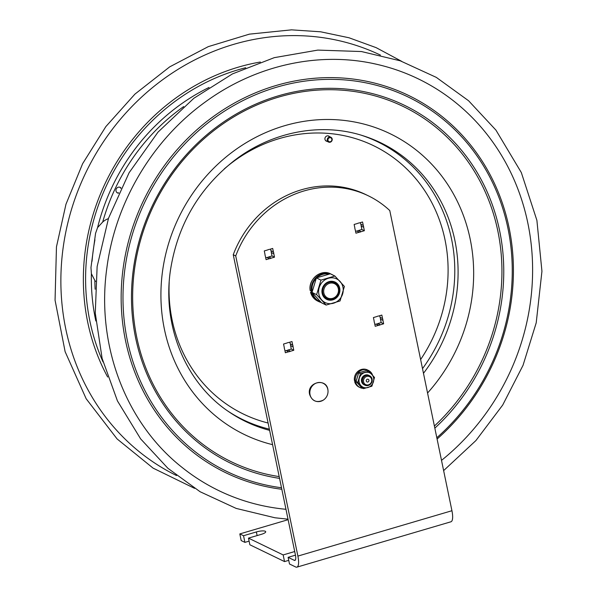 <?xml version="1.0" encoding="UTF-8"?>
<svg xmlns="http://www.w3.org/2000/svg" width="597" height="597" viewBox="0 0 597 597"><rect width="100%" height="100%" fill="white"/><g stroke="black" fill="none" stroke-linecap="round" stroke-linejoin="round"><path stroke-width="0.9" d="M293.067 346.812L290.59 345.611A4.701 4.321 115.9 0 0 290.217 343.797L292.694 344.999A4.701 4.321 -64.1 0 1 293.067 346.812L293.784 350.267L291.306 349.066L290.59 345.611M288.694 351.767L286.217 350.566A4.701 4.321 115.9 0 0 287.97 350.051L290.448 351.252A4.701 4.321 -64.1 0 1 288.694 351.767L285.359 352.752L284.642 349.297A4.701 4.321 -64.1 0 1 284.269 347.484L283.553 344.029L286.888 343.044A4.701 4.321 -64.1 0 1 288.642 342.529L291.978 341.544L292.694 344.999M290.217 343.797L289.873 342.163M284.985 350.932L286.217 350.566M293.784 350.267L290.448 351.252M287.97 350.051L291.306 349.066M273.784 253.718L271.307 252.516A4.701 4.321 115.9 0 0 270.934 250.703L273.411 251.904A4.701 4.321 -64.1 0 1 273.784 253.718L274.501 257.173L272.023 255.971L271.307 252.516M269.419 258.673L266.941 257.471A4.701 4.321 115.9 0 0 268.687 256.956L271.165 258.158A4.701 4.321 -64.1 0 1 269.419 258.673L266.083 259.65L265.367 256.195A4.701 4.321 -64.1 0 1 264.993 254.382L264.277 250.927L267.613 249.949A4.701 4.321 -64.1 0 1 269.359 249.434L272.695 248.449L273.411 251.904M270.934 250.703L270.598 249.068M265.702 257.837L266.941 257.471M274.501 257.173L271.165 258.158M268.687 256.956L272.023 255.971M363.648 227.256L361.17 226.054A4.701 4.321 115.9 0 0 360.797 224.241L363.274 225.442A4.701 4.321 -64.1 0 1 363.648 227.256L364.364 230.711L361.886 229.509L361.17 226.054M359.282 232.211L356.805 231.009A4.701 4.321 115.9 0 0 358.551 230.494L361.028 231.696A4.701 4.321 -64.1 0 1 359.282 232.211L355.946 233.196L355.23 229.733A4.701 4.321 -64.1 0 1 354.849 227.927L354.14 224.465L357.476 223.487A4.701 4.321 -64.1 0 1 359.222 222.972L362.558 221.987L363.274 225.442M360.797 224.241L360.461 222.606M355.566 231.375L356.805 231.009M364.364 230.711L361.028 231.696M358.551 230.494L361.886 229.509M382.931 320.35L380.453 319.149A4.701 4.321 115.9 0 0 380.08 317.343L382.55 318.537A4.701 4.321 -64.1 0 1 382.931 320.35L383.647 323.805L381.17 322.611L380.453 319.149M378.558 325.305L376.08 324.104A4.701 4.321 115.9 0 0 377.834 323.589L380.311 324.79A4.701 4.321 -64.1 0 1 378.558 325.305L375.222 326.29L374.506 322.835A4.701 4.321 -64.1 0 1 374.132 321.022L373.416 317.567L376.752 316.582A4.701 4.321 -64.1 0 1 378.498 316.067L381.841 315.082L382.55 318.537M380.08 317.343L379.737 315.701M383.647 323.805L380.311 324.79M377.834 323.589L381.17 322.611M374.849 324.469L376.08 324.104M296.896 567.15A14.037 4.224 73.6 0 0 297.888 556.091L235.725 255.926A101.744 93.587 -64.1 0 1 368.342 195.816A101.744 93.587 -64.1 0 1 389.774 210.562L451.936 510.726A14.037 4.224 73.6 0 1 450.944 521.785L296.896 567.15A14.037 4.224 73.6 0 1 295.687 566.986L289.493 563.986L288.12 557.337L294.306 560.337L295.381 560.023M368.342 195.816L365.864 194.615A101.744 93.587 115.9 0 0 233.248 254.725L295.411 554.889A7.015 2.112 73.6 0 1 294.911 560.419A7.015 2.112 73.6 0 1 294.306 560.337M235.725 255.926L233.248 254.725M249.106 541.136L244.904 542.367L241.188 540.569L239.815 533.919L288.12 519.696M288.739 560.344L284.538 561.583L249.859 544.77L248.479 538.121L283.165 554.934L294.717 551.531M244.904 542.367L243.524 535.718L256.367 531.942A7.015 1.769 168.3 0 1 265.71 531.718A7.015 1.769 168.3 0 1 261.322 534.345L248.479 538.121M243.524 535.718L239.815 533.919M295.463 555.173L288.12 557.337M284.538 561.583L283.165 554.934M320.835 401.259A9.724 8.948 -64.1 0 1 310.03 394.654A9.724 8.948 -64.1 0 1 317.477 382.699A9.724 8.948 -64.1 0 1 327.977 390.378A9.724 8.948 -64.1 0 1 323.231 400.169A9.724 8.948 -64.1 0 1 320.835 401.259M310.194 290.642C307.962 279.344 321.096 268.605 330.723 273.919A15.059 13.85 -64.1 0 0 315.977 275.978A15.059 13.85 -64.1 0 0 310.231 290.687L312.268 291.135M312.44 292.843L310.574 292.343L312.149 291.724M311.731 292.903A15.059 13.85 115.9 0 0 318.738 301.575L317.589 301.015A15.059 13.85 -64.1 0 1 310.574 292.343L310.895 292.097M321.552 302.836L312.022 292.411L316.388 277.896L330.29 273.799L334.88 276.023L320.977 280.12L316.611 294.634L326.141 305.06L321.552 302.836M316.388 277.896L320.977 280.12M312.022 292.411L316.611 294.634M326.141 305.06L340.044 300.97L344.409 286.448L334.88 276.023M332.813 299.858A9.612 8.843 -64.1 0 1 326.731 299.395A9.612 8.843 -64.1 0 1 322.014 290.075A9.612 8.843 -64.1 0 1 329.037 281.635A9.612 8.843 -64.1 0 1 335.118 282.097A9.612 8.843 -64.1 0 1 339.835 291.418A9.612 8.843 -64.1 0 1 332.813 299.858M335.118 282.097A9.612 8.843 -64.1 0 1 338.88 294.605A9.612 8.843 -64.1 0 1 326.731 299.395M333.507 303.216A13.156 12.104 115.9 0 0 342.962 287.202A13.156 12.104 115.9 0 0 328.343 278.277A13.156 12.104 115.9 0 0 318.888 294.291A13.156 12.104 115.9 0 0 333.507 303.216M334.536 282.754A8.768 8.067 115.9 0 0 328.902 282.291A8.768 8.067 115.9 0 0 322.492 290.038A8.768 8.067 115.9 0 0 326.887 298.537M356.305 381.826L354.655 381.587L356.133 381.147M372.625 375.289A9.545 8.776 115.9 0 0 368.364 370.386A9.545 8.776 115.9 0 0 359.006 371.7A9.545 8.776 115.9 0 0 355.379 381.035L356.208 380.796M355.588 382.035A9.545 8.776 115.9 0 0 360.036 387.557A9.545 8.776 115.9 0 0 362.924 388.341M368.364 370.386L367.431 369.931A9.545 8.776 115.9 0 0 358.073 371.244A9.545 8.776 115.9 0 0 354.446 380.587L355.379 381.035M354.655 381.587A9.545 8.776 115.9 0 0 359.103 387.102L360.036 387.557M364.222 384.826A5.261 4.843 -64.1 0 1 361.476 379.744A5.261 4.843 -64.1 0 1 365.334 375.035A5.261 4.843 -64.1 0 1 368.812 375.364M357.819 382.386L363.543 388.64L361.775 387.789L356.051 381.528L358.678 372.804L367.021 370.349L368.789 371.207L360.439 373.662L357.819 382.386L356.051 381.528M358.678 372.804L360.439 373.662M363.543 388.64L371.894 386.184L374.513 377.468L368.789 371.207M364.819 372.535A7.903 7.268 -64.1 0 1 373.595 377.894A7.903 7.268 -64.1 0 1 367.916 387.513A7.903 7.268 -64.1 0 1 359.14 382.147A7.903 7.268 -64.1 0 1 364.819 372.535M366.274 381.013A1.455 1.336 -64.1 0 1 367.319 379.244A1.455 1.336 -64.1 0 1 368.931 380.229A1.455 1.336 -64.1 0 1 367.886 381.998A1.455 1.336 -64.1 0 1 366.274 381.013M371.647 379.431A4.418 4.067 -64.1 0 1 368.468 384.811A4.418 4.067 -64.1 0 1 363.558 381.811A4.418 4.067 -64.1 0 1 366.737 376.431A4.418 4.067 -64.1 0 1 371.647 379.431M372.103 379.05A5.261 4.843 -64.1 0 1 368.327 385.461A5.261 4.843 -64.1 0 1 362.476 381.886A5.261 4.843 -64.1 0 1 366.26 375.483A5.261 4.843 -64.1 0 1 372.103 379.05M364.692 385.043A5.261 4.843 -64.1 0 1 361.857 381.587A5.261 4.843 -64.1 0 1 363.842 376.132A5.261 4.843 -64.1 0 1 369.274 375.595M338.82 288.321A8.768 8.067 115.9 0 0 334.626 282.791A8.768 8.067 115.9 0 0 323.537 287.164A8.768 8.067 115.9 0 0 326.969 298.575A8.768 8.067 115.9 0 0 335.753 297.216A8.768 8.067 115.9 0 0 338.82 288.321M338.35 288.694A7.925 7.291 -64.1 0 1 328.813 298.403A7.925 7.291 -64.1 0 1 326.119 285.388A7.925 7.291 -64.1 0 1 338.35 288.694M95.587 281.396A17.679 16.261 -64.1 0 1 94.856 280.471L91.393 273.724L90.968 267.546L95.557 233.352L97.595 227.554L102.706 222.017A17.679 16.261 -64.1 0 1 108.378 218.644M118.534 193.189A3.089 2.843 -64.1 0 1 116.087 189.406A3.089 2.843 -64.1 0 1 121.004 187.995M117.199 192.764A3.089 2.843 115.9 0 0 118.699 192.824M120.833 188.339A3.089 2.843 115.9 0 0 119.878 187.242M372.535 63.401A228.763 210.42 -64.1 0 1 377.408 64.461A228.763 210.42 -64.1 0 1 529.643 232.875A228.763 210.42 -64.1 0 1 441.511 460.377M285.963 509.286A228.763 210.42 -64.1 0 1 182.07 467.406C125.549 422.974 95.945 344.641 106.87 267.896C115.318 202.39 152.474 139.847 205.525 101.811C256.091 64.789 320.186 50.902 377.408 64.461M328.835 136.258A2.806 2.582 115.9 0 0 328.454 135.944M326.029 140.959A2.806 2.582 115.9 0 0 326.507 141.056M327.104 141.347A2.806 2.582 -64.1 0 1 325.216 137.467A2.806 2.582 -64.1 0 1 329.425 136.549M331.872 139.907A2.104 1.933 -64.1 0 1 328.708 141.459A2.104 1.933 -64.1 0 1 329.186 137.877A2.104 1.933 -64.1 0 1 331.872 139.907M332.193 139.855A2.664 2.455 115.9 0 0 327.514 138.586A2.664 2.455 115.9 0 0 328.559 142.056A2.664 2.455 115.9 0 0 332.193 139.855M297.888 556.091L451.936 510.726M257.12 535.576L256.367 531.942M312.097 291.187A14.5 13.335 -64.1 0 1 316.156 278.441M316.903 277.695A14.5 13.335 -64.1 0 1 328.954 274.098M320.41 301.679A14.5 13.335 -64.1 0 1 312.47 292.955M318.738 301.575A15.059 13.85 115.9 0 0 321.179 302.463L318.738 301.575M330.723 273.919L333.193 275.21A15.059 13.85 115.9 0 0 331.872 274.471A15.059 13.85 115.9 0 0 330.484 273.896M330.231 273.814A15.059 13.85 115.9 0 0 311.38 291.239M91.393 273.724A200.413 184.346 115.9 0 0 95.826 320.977M209.032 87.453A200.413 184.346 115.9 0 0 97.595 227.554M94.856 280.471A197.346 181.518 115.9 0 0 95.132 289.232M183.682 106.572A197.346 181.518 115.9 0 0 102.706 222.017M380.401 55.073A233.658 214.92 115.9 0 0 310.306 36.26A233.658 214.92 115.9 0 0 63.058 248.359A233.658 214.92 115.9 0 0 176.555 475.57M245.68 67.737A206.555 189.995 115.9 0 0 87.52 250.076A206.555 189.995 115.9 0 0 103.042 361.954M94.93 239.822A200.413 184.346 115.9 0 0 93.214 250.531A200.413 184.346 115.9 0 0 92.042 261.292M260.352 62.028A209.622 192.816 115.9 0 0 85.319 250.158A209.622 192.816 115.9 0 0 107.654 377.013M268.098 423.012A149.131 137.176 -64.1 0 1 169.197 282.411M224.203 168.951A149.131 137.176 -64.1 0 1 406.684 168.891A149.131 137.176 -64.1 0 1 420.624 359.528M361.372 135.235A154.399 142.019 -64.1 0 1 422.512 368.64M269.366 429.153A154.399 142.019 -64.1 0 1 227.696 410.975M269.62 430.362A154.869 142.452 -64.1 0 1 228.994 411.87C186.077 383.349 162.309 326.955 170.317 271.187C177.152 226.069 198.219 189.398 233.517 161.183C271.195 131.728 320.79 122.116 362.886 135.698A154.869 142.452 -64.1 0 1 423.474 373.297M272.583 444.668A167.123 153.727 -64.1 0 1 162.481 271.657A167.123 153.727 -64.1 0 1 387.363 132.415A167.123 153.727 -64.1 0 1 427.556 393.013M279.195 476.6A197.346 181.518 -64.1 0 1 134.497 269.396A197.346 181.518 -64.1 0 1 407.833 108.803A197.346 181.518 -64.1 0 1 434.4 426.042M279.568 478.376A198.943 182.995 -64.1 0 1 133.34 269.441A198.943 182.995 -64.1 0 1 409.378 107.796A198.943 182.995 -64.1 0 1 434.832 428.139M281.508 487.749A208.025 191.346 -64.1 0 1 124.937 268.762A208.025 191.346 -64.1 0 1 415.43 100.729A208.025 191.346 -64.1 0 1 436.817 437.735M281.821 489.271A209.622 192.816 -64.1 0 1 123.116 268.478A209.622 192.816 -64.1 0 1 416.019 99.251A209.622 192.816 -64.1 0 1 437.086 439.034M323.231 400.169C316.649 403.087 312.119 401.184 309.634 394.475C306.418 381.983 327.111 377.244 327.977 390.378M317.589 301.015C314.029 299.209 311.686 296.306 310.544 292.314M401.609 61.297L376.155 47.656L349.006 37.768L320.626 31.798L291.523 29.85L249.412 34.141L208.316 46.626L169.705 66.857L134.937 94.11L105.87 126.564L82.617 163.705L65.961 204.256L56.461 246.867L55.058 300.179L65.125 351.685L86.162 398.744L117.087 438.929L153.078 468.123L194.57 488.361M288.015 519.189L274.941 517.771L236.188 508.413L200.114 491.741L167.914 468.302L140.631 438.877L117.437 400.915L102.117 358.416L95.266 313.052L97.132 266.59L108.527 218.196L129.109 172.727L157.981 132.153L193.883 98.251L232.42 73.916L274.277 57.655L317.835 50.096L361.439 51.536L400.214 60.804L436.325 77.394L468.585 100.751L495.928 130.109L521.315 172.54L536.897 220.36L541.942 271.269L536.21 322.813L523.032 365.342L502.696 405.05L475.921 440.549L443.631 470.608M325.649 140.646L328.559 142.056M327.977 135.847L330.887 137.258"/></g></svg>
